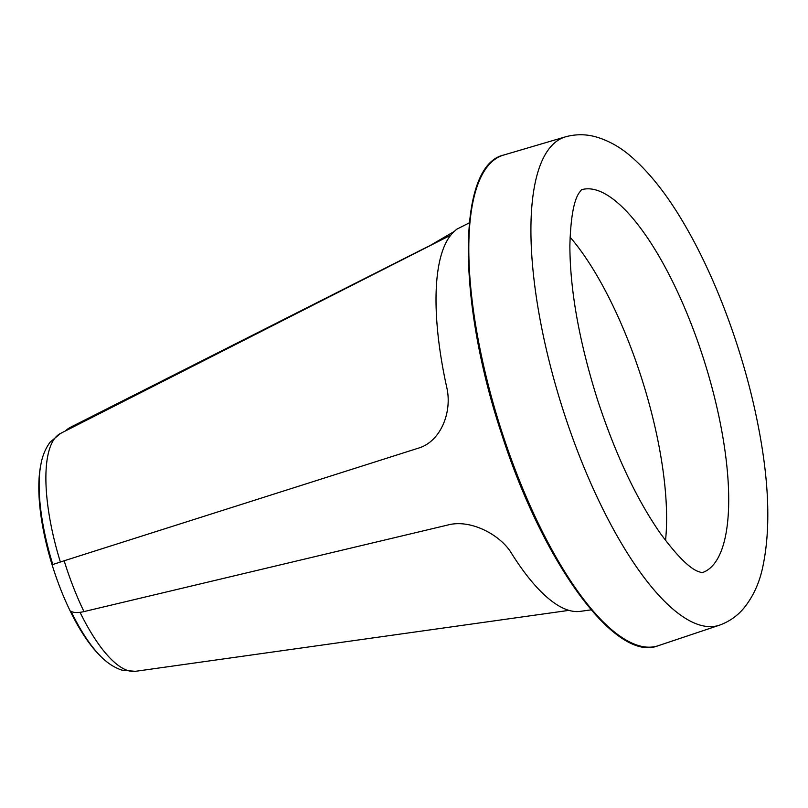 <?xml version="1.0" encoding="UTF-8"?>
<svg xmlns="http://www.w3.org/2000/svg" width="808" height="808" viewBox="0 0 808 808"><rect width="100%" height="100%" fill="white"/><g stroke="black" fill="none" stroke-linecap="round" stroke-linejoin="round"><path stroke-width="1.21" d="M428.078 246.682L454.278 231.442A201.354 66.003 72.5 0 0 446.602 386.739C452.743 411.726 440.764 441.885 418.029 448.268L64.165 560.772A128.331 42.066 72.5 0 0 83.982 611.595A24.119 9.282 -25.8 0 1 71.013 611.242A117.958 38.663 -107.5 0 0 101.555 657.156C62.862 620.645 30.098 516.474 40.895 464.428C42.41 455.874 45.5 448.43 50.167 442.107L60.479 433.462A124.876 40.935 72.5 0 0 60.368 561.994M40.895 464.428A117.958 38.663 -107.5 0 0 52.803 564.529L64.165 560.772M65.317 430.997A24.119 22.664 90.2 0 1 70.771 427.129L428.008 246.521M469.337 222.836L456.621 229.29L454.278 231.442M591.133 609.848L580.235 611.373A201.354 66.003 72.5 0 1 511.605 553.47C500.819 535.068 470.69 518.837 447.945 524.988L83.982 611.595M565.974 136.693A256.025 83.921 72.5 0 0 565.6 136.804A256.025 83.921 72.5 0 0 561.924 406.363A256.025 83.921 72.5 0 0 719.312 625.24A256.025 83.921 72.5 0 0 719.686 625.109C729.27 621.564 737.27 615.989 743.673 608.353C752.581 597.455 758.773 584.437 762.257 569.297C771.095 530.129 769.388 480.568 757.157 420.625C743.481 352.833 716.615 279.74 685.568 226.341C668.489 196.637 650.551 173.569 631.755 157.126C620.595 147.258 608.475 140.461 595.405 136.734C585.739 134.108 575.932 134.098 565.974 136.693M665.529 540.481A199.546 65.408 72.5 0 0 570.044 237.087M565.6 136.804L503.647 155.055A257.227 84.315 72.5 0 0 499.95 425.866A257.227 84.315 72.5 0 0 658.076 645.764L719.312 625.24M701.9 572.761A200.738 65.802 72.5 0 0 713.242 564.933A200.738 65.802 72.5 0 0 698.031 342.36A200.738 65.802 72.5 0 0 581.376 189.799M80.063 612.323A124.876 40.935 72.5 0 0 135.34 671.327L568.893 610.373M60.479 433.462L450.803 235.128M581.518 189.688L578.871 193.193C573.619 201.273 570.61 218.766 569.872 245.683C570.024 290.254 579.195 341.491 597.385 399.384C615.282 454.005 636.26 498.657 660.318 533.341C676.245 554.914 688.709 567.57 697.718 571.317L702.081 572.771M101.555 657.156C107.696 663.297 114.483 667.63 121.927 670.145L135.34 671.327M503.647 155.055C456.833 165.458 457.045 300.546 501.586 433.866C542.572 562.277 615.474 662.964 658.076 645.764"/></g></svg>
